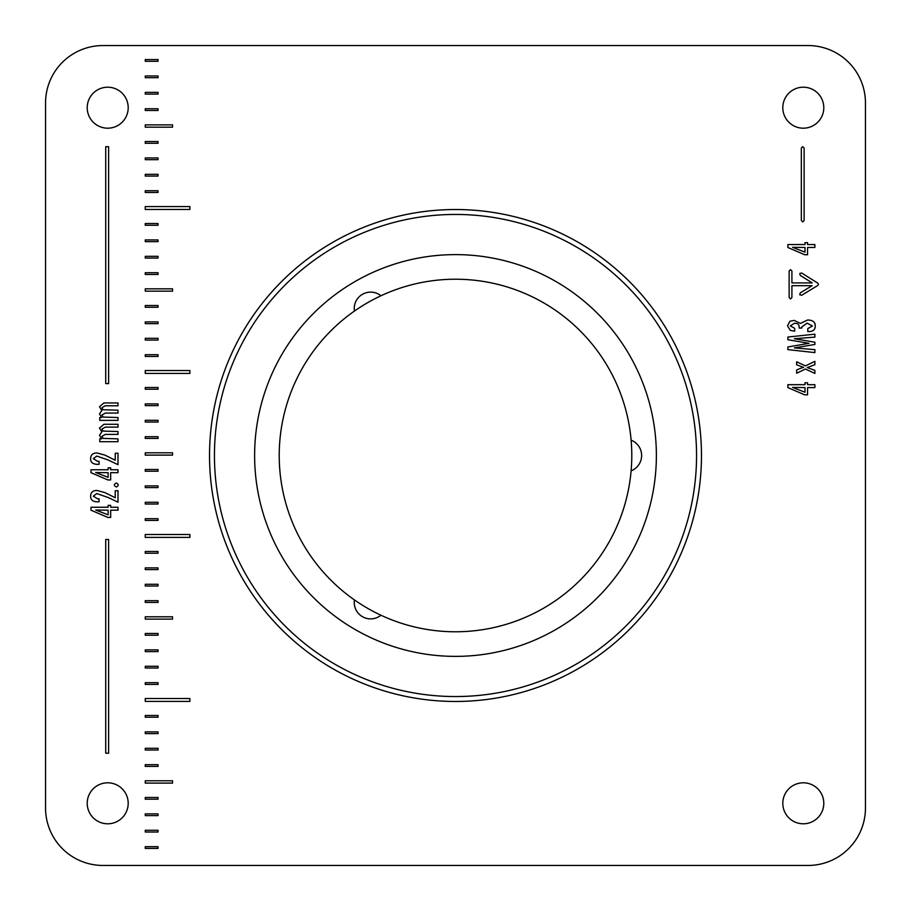 <?xml version="1.0" encoding="UTF-8"?>
<svg xmlns="http://www.w3.org/2000/svg" width="911" height="911" viewBox="0 0 911 911"><rect width="100%" height="100%" fill="white"/><g stroke="black" fill="none" stroke-linecap="round" stroke-linejoin="round"><path stroke-width="1.37" d="M865.45 808.057L865.45 102.943A57.393 57.393 0 0 0 808.057 45.55L102.943 45.55A57.393 57.393 0 0 0 45.55 102.943L45.55 808.057A57.393 57.393 0 0 0 102.943 865.45L808.057 865.45A57.393 57.393 0 0 0 865.45 808.057M128.2 803.297A20.497 20.497 0 0 0 97.454 785.555A20.497 20.497 0 0 0 97.454 821.05A20.497 20.497 0 0 0 128.2 803.297M823.795 803.297A20.497 20.497 0 0 0 793.048 785.555A20.497 20.497 0 0 0 793.048 821.05A20.497 20.497 0 0 0 823.795 803.297M823.795 107.703A20.497 20.497 0 0 0 793.048 89.95A20.497 20.497 0 0 0 793.048 125.445A20.497 20.497 0 0 0 823.795 107.703M128.2 107.703A20.497 20.497 0 0 0 97.454 89.95A20.497 20.497 0 0 0 97.454 125.445A20.497 20.497 0 0 0 128.2 107.703M804.128 148.049L804.128 220.519L802.739 221.908L801.338 220.519L801.338 148.049L802.739 146.66L804.128 148.049M787.867 247.485L787.867 244.558L805.005 244.558L805.005 242.656L807.556 242.656L807.556 244.558L814.889 244.558L814.889 247.485L807.556 247.485L807.556 254.727L804.72 254.727L787.867 247.485M791.91 285.69L791.91 297.555L790.52 298.945L789.131 297.555L789.131 271.034L790.52 269.645L791.91 271.034L791.91 282.911L812.225 282.911L800.211 275.373L799.778 273.459L801.691 273.027L817.759 283.105L818.442 284.312L817.748 285.496L801.669 295.266L799.767 294.8L800.222 292.898L812.088 285.69L791.91 285.69M794.381 323.314L790.292 325.876L794.665 328.302L794.665 331.183L790.292 330.363L787.503 325.876L789.883 321.253L794.176 320.399L800.462 323.394L807.51 320.034C812.68 320.023 815.265 321.993 815.254 325.956C815.254 329.714 813.022 331.593 808.558 331.581L807.795 331.581L807.795 328.62L812.418 325.99L807.112 323.12L801.76 327.003L801.805 328.062L799.129 328.062L799.129 327.254C799.311 324.475 797.729 323.166 794.381 323.314M809.014 343.322L787.867 339.712L787.867 337.047L814.889 334.166L814.889 337.127L794.346 338.71L814.889 342.229L814.889 344.46L794.346 347.9L814.889 349.642L814.889 352.603L787.867 349.608L787.867 346.966L809.014 343.322M800.621 368.306L803.661 367.384L796.658 364.821L796.658 361.792L805.415 365.88L814.889 361.337L814.889 364.662L807.271 367.577L814.889 370.378L814.889 373.419L805.415 369.035L796.658 373.214L796.658 369.934L800.621 368.306M787.867 387.585L787.867 384.67L805.005 384.67L805.005 382.757L807.556 382.757L807.556 384.67L814.889 384.67L814.889 387.585L807.556 387.585L807.556 394.839L804.72 394.839L787.867 387.585M145.259 59.568L158.036 59.568L158.036 61.299L145.259 61.299L145.259 59.568M145.259 75.966L158.036 75.966L158.036 77.697L145.259 77.697L145.259 75.966M145.259 92.364L158.036 92.364L158.036 94.095L145.259 94.095L145.259 92.364M145.259 108.762L158.036 108.762L158.036 110.493L145.259 110.493L145.259 108.762M145.259 124.864L172.532 124.864L172.532 127.176L145.259 127.176L145.259 124.864M145.259 141.547L158.036 141.547L158.036 143.289L145.259 143.289L145.259 141.547M145.259 157.945L158.036 157.945L158.036 159.687L145.259 159.687L145.259 157.945M145.259 174.343L158.036 174.343L158.036 176.085L145.259 176.085L145.259 174.343M145.259 190.741L158.036 190.741L158.036 192.472L145.259 192.472L145.259 190.741M145.259 206.558L189.887 206.558L189.887 209.45L145.259 209.45L145.259 206.558M145.259 223.537L158.036 223.537L158.036 225.268L145.259 225.268L145.259 223.537M145.259 239.935L158.036 239.935L158.036 241.666L145.259 241.666L145.259 239.935M145.259 256.333L158.036 256.333L158.036 258.064L145.259 258.064L145.259 256.333M145.259 272.731L158.036 272.731L158.036 274.462L145.259 274.462L145.259 272.731M145.259 288.833L172.532 288.833L172.532 291.156L145.259 291.156L145.259 288.833M145.259 305.527L158.036 305.527L158.036 307.258L145.259 307.258L145.259 305.527M145.259 321.913L158.036 321.913L158.036 323.656L145.259 323.656L145.259 321.913M145.259 338.311L158.036 338.311L158.036 340.054L145.259 340.054L145.259 338.311M145.259 354.709L158.036 354.709L158.036 356.452L145.259 356.452L145.259 354.709M145.259 370.526L189.887 370.526L189.887 373.419L145.259 373.419L145.259 370.526M145.259 387.505L158.036 387.505L158.036 389.236L145.259 389.236L145.259 387.505M145.259 403.903L158.036 403.903L158.036 405.634L145.259 405.634L145.259 403.903M145.259 420.301L158.036 420.301L158.036 422.032L145.259 422.032L145.259 420.301M145.259 436.699L158.036 436.699L158.036 438.43L145.259 438.43L145.259 436.699M145.259 452.801L172.532 452.801L172.532 455.124L145.259 455.124L145.259 452.801M145.259 469.495L158.036 469.495L158.036 471.226L145.259 471.226L145.259 469.495M145.259 485.893L158.036 485.893L158.036 487.624L145.259 487.624L145.259 485.893M145.259 502.291L158.036 502.291L158.036 504.022L145.259 504.022L145.259 502.291M145.259 518.689L158.036 518.689L158.036 520.42L145.259 520.42L145.259 518.689M145.259 534.506L189.887 534.506L189.887 537.399L145.259 537.399L145.259 534.506M145.259 551.485L158.036 551.485L158.036 553.228L145.259 553.228L145.259 551.485M145.259 567.883L158.036 567.883L158.036 569.614L145.259 569.614L145.259 567.883M145.259 584.293L158.036 584.293L158.036 586.024L145.259 586.024L145.259 584.293M145.259 600.679L158.036 600.679L158.036 602.422L145.259 602.422L145.259 600.679M145.259 616.793L172.532 616.793L172.532 619.116L145.259 619.116L145.259 616.793M145.259 633.487L158.036 633.487L158.036 635.218L145.259 635.218L145.259 633.487M145.259 649.885L158.036 649.885L158.036 651.627L145.259 651.627L145.259 649.885M145.259 666.283L158.036 666.283L158.036 668.014L145.259 668.014L145.259 666.283M145.259 682.692L158.036 682.692L158.036 684.423L145.259 684.423L145.259 682.692M145.259 698.498L189.887 698.498L189.887 701.39L145.259 701.39L145.259 698.498M145.259 715.488L158.036 715.488L158.036 717.219L145.259 717.219L145.259 715.488M145.259 731.886L158.036 731.886L158.036 733.617L145.259 733.617L145.259 731.886M145.259 748.284L158.036 748.284L158.036 750.015L145.259 750.015L145.259 748.284M145.259 764.682L158.036 764.682L158.036 766.413L145.259 766.413L145.259 764.682M145.259 780.795L172.532 780.795L172.532 783.107L145.259 783.107L145.259 780.795M145.259 797.478L158.036 797.478L158.036 799.209L145.259 799.209L145.259 797.478M145.259 813.887L158.036 813.887L158.036 815.618L145.259 815.618L145.259 813.887M145.259 830.274L158.036 830.274L158.036 832.016L145.259 832.016L145.259 830.274M145.259 846.683L158.036 846.683L158.036 848.414L145.259 848.414L145.259 846.683M105.722 539.483L108.614 539.483L108.614 753.215L105.722 753.215L105.722 539.483M90.975 510.171L90.975 507.256L108.113 507.256L108.113 505.354L110.664 505.354L110.664 507.256L117.997 507.256L117.997 510.171L110.664 510.171L110.664 517.425L107.828 517.425L90.975 510.171M105.027 492.635L115.242 497.748L115.242 490.733L117.997 490.733L117.997 502.2L108.272 497.543L96.805 493.568L93.321 496.165L97.614 498.841L99.071 498.795L99.071 501.79L97.978 501.836C93.036 501.859 90.576 499.991 90.61 496.199C90.701 492.441 92.785 490.528 96.885 490.448L105.027 492.635M116.301 486.975C113.738 485.631 113.738 484.299 116.301 483.001C118.851 484.333 118.851 485.654 116.301 486.975M90.975 472.672L90.975 469.757L108.113 469.757L108.113 467.855L110.664 467.855L110.664 469.757L117.997 469.757L117.997 472.672L110.664 472.672L110.664 479.926L107.828 479.926L90.975 472.672M105.027 455.147L115.242 460.249L115.242 453.234L117.997 453.234L117.997 464.701L108.272 460.044L96.805 456.069L93.321 458.666L97.614 461.342L99.071 461.296L99.071 464.303L97.978 464.337C93.036 464.371 90.576 462.492 90.61 458.711C90.701 454.942 92.785 453.029 96.885 452.949L105.027 455.147M101.827 431.894L99.481 428.09L103.934 424.287L117.997 424.287L117.997 427.122L105.232 427.122L101.918 429.104L103.011 431.085L117.997 431.529L117.997 434.41L105.277 434.41L101.918 436.358L103.125 438.419L117.997 438.863L117.997 441.698L99.766 441.698L99.766 438.863L101.633 438.863L99.481 435.264L101.827 431.894M101.827 410.554L99.481 406.75L103.934 402.947L117.997 402.947L117.997 405.782L105.232 405.782L101.918 407.764L103.011 409.745L117.997 410.189L117.997 413.07L105.277 413.07L101.918 415.017L103.125 417.079L117.997 417.523L117.997 420.37L99.766 420.37L99.766 417.523L101.633 417.523L99.481 413.924L101.827 410.554M105.722 146.717L108.614 146.717L108.614 383.588L105.722 383.588L105.722 146.717M701.47 455.5A245.97 245.97 0 0 1 332.515 668.515A245.97 245.97 0 0 1 332.515 242.485A245.97 245.97 0 0 1 701.47 455.5M696.551 455.5A241.051 241.051 0 0 0 334.975 246.744A241.051 241.051 0 0 0 334.975 664.256A241.051 241.051 0 0 0 696.551 455.5M656.375 455.5A200.875 200.875 0 0 0 355.062 281.533A200.875 200.875 0 0 0 355.062 629.467A200.875 200.875 0 0 0 656.375 455.5M792.604 247.314L805.005 252.142L805.005 247.485L792.604 247.314M792.604 387.414L805.005 392.242L805.005 387.585L792.604 387.414M95.712 510.012L108.113 514.829L108.113 510.171L95.712 510.012M95.712 472.513L108.113 477.341L108.113 472.672L95.712 472.513M354.436 599.939A16.398 16.398 0 0 0 380.946 615.232A176.279 176.279 0 0 0 631.118 470.805A16.398 16.398 0 0 0 631.118 440.195A176.279 176.279 0 0 0 380.946 295.768A16.398 16.398 0 0 0 354.436 311.061A176.279 176.279 0 0 0 380.946 615.232M354.436 311.061A176.279 176.279 0 0 1 380.946 295.768M631.118 440.195A176.279 176.279 0 0 1 631.118 470.805"/></g></svg>
